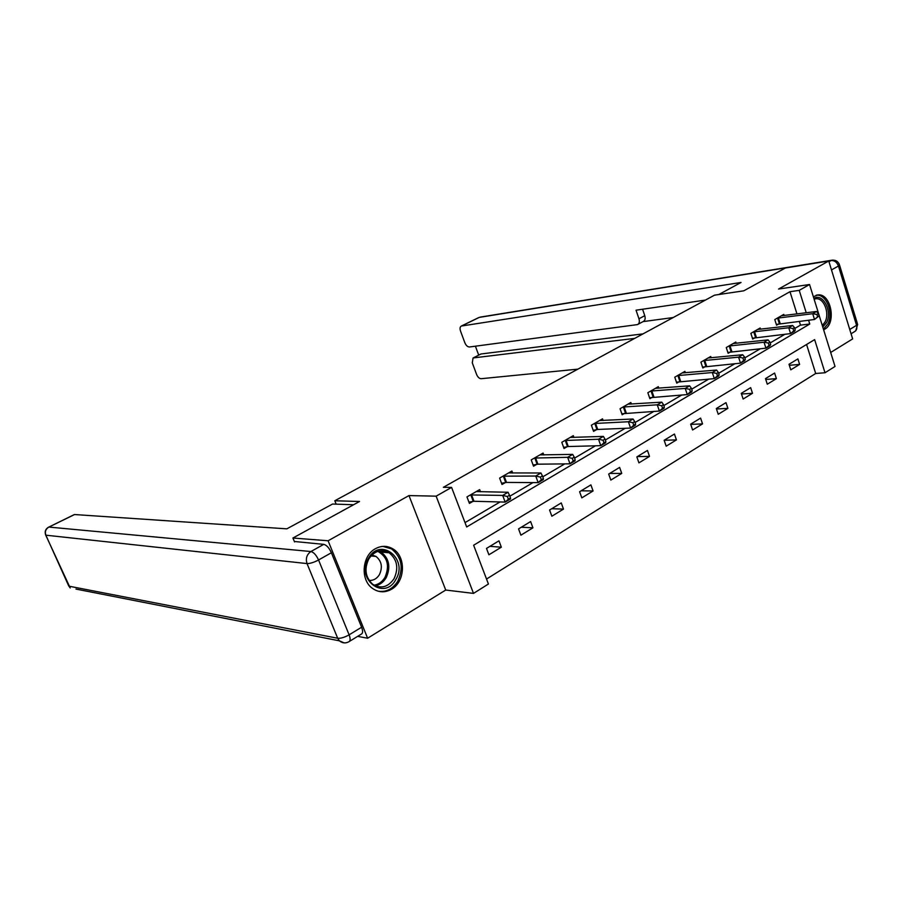 <?xml version="1.0" encoding="UTF-8"?>
<svg xmlns="http://www.w3.org/2000/svg" width="903" height="903" viewBox="0 0 903 903"><rect width="100%" height="100%" fill="white"/><g stroke="black" fill="none" stroke-linecap="round" stroke-linejoin="round"><path stroke-width="1.35" d="M391.53 589.253C405.447 581.667 406.215 556.282 392.782 548.832C387.139 545.57 381.348 545.525 375.4 548.719C362.058 555.627 360.116 579.647 372.25 588.214C378.413 592.605 384.847 592.955 391.53 589.253M823.626 329.787L824.687 329.245C836.641 323.06 830.963 293.34 818.073 294.897L813.343 296.703M796.965 313.928L789.978 291.692L799.223 290.371L809.551 284.513L835.027 366.46L825.003 372.758L814.641 339.618L473.635 545.231L488.421 584.027L473.511 593.395L436.138 496.165L451.59 487.406L466.67 526.957L809.765 324.03L808.557 320.181M357.633 636.367L367.623 638.229L445.721 590.043L473.511 593.395M830.681 352.463L852.646 338.907L828.751 260.99L778.567 289.039L809.551 284.513M486.525 579.049L815.691 373.481L825.003 372.758M294.536 541.935L292.922 538.019L328.105 540.773L367.623 638.229M292.922 538.019L359.529 501.492L334.799 500.759L714.51 295.168L743.779 290.822L785.396 267.999L828.751 260.99M334.799 500.759L336.164 504.156M815.691 373.481L806.571 344.483M797.88 358.897L789.008 364.293L790.78 369.835L799.629 364.417L797.88 358.897M774.616 373.052L765.484 378.617L767.29 384.226L776.399 378.639L774.616 373.052M750.664 387.635L741.261 393.358L743.124 399.036L752.504 393.29L750.664 387.635M726.001 402.636L716.327 408.528L718.235 414.285L727.897 408.359L726.001 402.636M700.604 418.1L690.637 424.173L692.601 429.986L702.545 423.891L700.604 418.1M674.428 434.027L664.156 440.28L666.177 446.184L676.437 439.896L674.428 434.027M647.451 450.45L636.852 456.907L638.929 462.878L649.505 456.387L647.451 450.45M619.616 467.393L608.678 474.052L610.823 480.091L621.738 473.409L619.616 467.393M590.901 484.866L579.602 491.74L581.814 497.869L593.079 490.961L590.901 484.866M561.248 502.915L549.577 510.014L551.857 516.223L563.495 509.089L561.248 502.915M530.614 521.562L518.559 528.898L520.907 535.186L532.928 527.815L530.614 521.562M498.953 540.829L486.491 548.414L488.907 554.792L501.346 547.173L498.953 540.829M789.978 291.692L443.362 487.304L451.59 487.406M465.011 522.611L500.093 501.955M509.868 496.198L532.984 482.597M542.782 476.829L564.759 463.882M574.579 458.103L595.483 445.789M605.326 440.009L625.215 428.293M635.057 422.502L653.986 411.35M663.829 405.56L681.844 394.95M691.687 389.159L708.844 379.057M718.675 373.278L735.008 363.649M744.828 357.881L760.394 348.716M770.191 342.948L785.012 334.212M794.798 328.455L800.487 325.114L799.279 321.287M784.154 315.519L783.793 314.379L774.774 319.583L776.569 325.204L779.007 323.793M760.529 329.2L760.145 328.003L750.867 333.354L752.707 339.043L755.213 337.598M736.216 343.287L735.798 342.034L726.249 347.531L728.134 353.299L730.719 351.798M711.169 357.802L710.729 356.471L700.897 362.148L702.839 367.984L705.491 366.437M685.377 372.758L684.914 371.359L674.767 377.194L676.765 383.109L679.507 381.517M658.795 388.177L658.287 386.687L647.835 392.715L649.889 398.697L652.711 397.06M631.389 404.081L630.836 402.501L620.056 408.72L622.167 414.782L625.079 413.089M603.114 420.493L602.515 418.823L591.386 425.234L593.564 431.374L596.578 429.636M573.924 437.447L573.292 435.664L561.79 442.289L564.036 448.509L567.14 446.703M543.798 454.954L543.098 453.058L531.224 459.898L533.538 466.208L536.743 464.345M512.667 473.07L511.911 471.027L499.63 478.093L502.012 484.493L505.341 482.574M480.486 491.808L479.662 489.607L466.964 496.921L469.425 503.411L472.856 501.413M445.721 590.043L408.98 495.578L328.105 540.773M408.98 495.578L436.138 496.165M806.232 312.765L799.223 290.371M386.213 546.473L384.543 546.349M800.487 325.114L809.765 324.03M789.324 365.297L799.629 364.417M765.755 379.452L776.399 378.639M741.476 394.013L752.504 393.29M716.474 408.991L727.897 408.359M690.716 424.399L702.545 423.891M664.179 440.269L676.437 439.896M637.349 456.602L649.505 456.387M609.694 473.432L621.738 473.409M581.16 490.803L593.079 490.961M551.71 508.728L563.495 509.089M521.291 527.228L532.928 527.815M489.877 546.349L501.346 547.173M819.134 315.881L818.423 313.578L816.91 314.458L817.633 316.772L819.134 315.881L814.506 319.481L812.711 313.702L777.212 318.172M816.91 314.458L812.711 313.702L816.481 311.49L781.366 315.779M817.633 316.772L814.506 319.481L776.32 324.414M818.423 313.578L816.481 311.49M813.851 298.34C822.893 292.753 832.656 311.411 826.617 322.484L822.78 327.044M822.306 325.543L825.094 321.886C829.823 313.127 823.92 297.866 816.086 298.746L814.1 299.164M823.434 329.166L827.87 323.906C833.729 313.025 826.392 294.085 816.662 295.202L816.098 295.258M368.559 558.144C380.558 536.551 408.687 559.171 395.807 579.568C384.328 601.33 355.342 579.037 368.559 558.144M394.047 578.699C398.855 568.077 397.207 559.42 389.103 552.76C381.258 548.776 374.508 550.819 368.83 558.878C364.09 568.879 365.376 577.333 372.668 584.252C380.885 589.151 388.008 587.3 394.047 578.699M369.101 580.426C373.379 580.674 376.822 578.744 379.418 574.635C382.816 567.231 381.687 561.158 376.043 556.44L371.912 554.973M377.917 591.149C386.134 592.413 392.76 589.083 397.805 581.137C403.788 567.852 401.688 557.095 391.507 548.866L382.827 546.383M718.822 294.525L741.047 282.47L461.331 326.051C459.966 326.807 459.706 328.466 460.519 331.04L464.853 342.756C466.061 345.522 467.585 346.933 469.425 346.989L637.484 324.595C639.29 323.635 639.787 321.694 638.963 318.77L644.765 315.678C645.589 318.59 645.081 320.531 643.275 321.502L637.992 324.324M705.435 300.078L636.039 310.192L638.963 318.77M480.599 354.179L473.059 358.006L472.28 362.837L476.581 374.429C477.766 377.172 479.301 378.605 481.152 378.707L577.875 369.146M475.407 346.188L478.703 355.139M473.465 357.904L634.674 338.399M673.175 317.551L643.071 321.603M481.276 353.942L643.015 333.873M642.575 309.232L644.765 315.678M353.592 504.743L332.575 504.032L286.838 528.842L74.577 514.541L48.852 527.07L310.925 551.53L323.748 544.362L294.344 541.473M361.606 627.235L331.378 552.738L318.556 559.984L349.122 634.843L361.606 627.235C363.029 631.095 362.904 633.409 361.223 634.166L349.529 641.344M323.748 544.362C326.593 545.062 329.132 547.85 331.378 552.738M795.272 329.967L794.527 327.62L792.969 328.534L793.714 330.882L795.272 329.967L794.471 331.311L790.588 333.602L788.737 327.755L753.373 331.909M792.969 328.534L788.737 327.755L792.62 325.475L757.651 329.448M793.714 330.882L790.588 333.602L752.436 338.23M794.527 327.62L792.62 325.475M770.677 344.472L769.92 342.102L768.318 343.038L769.074 345.409L770.677 344.472L769.932 345.793L765.936 348.152L764.028 342.226L728.834 346.041M768.318 343.038L764.028 342.226L768.047 339.878L733.236 343.512M769.074 345.409L765.936 348.152L727.863 352.452M769.92 342.102L768.047 339.878M745.325 359.417L744.546 357.012L742.898 357.994L743.677 360.387L745.325 359.417L744.659 360.715L740.528 363.153L738.575 357.148L703.561 360.613M742.898 357.994L738.575 357.148L742.706 354.732L708.087 357.994M743.677 360.387L740.528 363.153L702.534 367.092M744.546 357.012L742.706 354.732M719.183 374.835L718.382 372.408L716.677 373.402L717.479 375.84L719.183 374.835L718.585 376.111L714.329 378.617L712.309 372.544L677.51 375.614M716.677 373.402L712.309 372.544L716.576 370.049L682.183 372.928M717.479 375.84L714.329 378.617L676.449 382.183M718.382 372.408L716.576 370.049M692.217 390.751L691.382 388.279L689.632 389.317L690.456 391.778L692.217 390.751L691.687 391.992L687.296 394.577L685.219 388.425L650.668 391.078M689.632 389.317L685.219 388.425L689.621 385.841L655.476 388.313M690.456 391.778L687.296 394.577L649.55 397.738M691.382 388.279L689.621 385.841M664.371 407.163L663.524 404.668L661.707 405.74L662.554 408.235L664.371 407.163L663.919 408.382L659.393 411.057L657.26 404.815L622.98 407.039M661.707 405.74L657.26 404.815L661.797 402.151L627.946 404.172M662.554 408.235L659.393 411.057L621.817 413.777M663.524 404.668L661.797 402.151M635.622 424.128L634.741 421.599L632.856 422.694L633.737 425.234L635.622 424.128L635.249 425.302L630.576 428.067L628.375 421.746L594.4 423.496M632.856 422.694L628.375 421.746L633.059 418.992L599.536 420.538M633.737 425.234L630.576 428.067L597.73 429.456L593.192 430.325M634.741 421.599L633.059 418.992M605.902 441.657L604.999 439.084L603.057 440.224L603.96 442.797L605.902 441.657L605.631 442.797L600.788 445.653L598.52 439.23L564.906 440.495M603.057 440.224L598.52 439.23L603.373 436.397L570.199 437.436M603.96 442.797L600.788 445.653L568.292 446.534L563.641 447.403M604.999 439.084L603.373 436.397M575.177 459.774L574.252 457.166L572.242 458.352L573.179 460.959L575.177 459.774L575.008 460.869L570.007 463.826L567.66 457.324L534.441 458.047M572.242 458.352L567.66 457.324L572.683 454.378L539.915 454.886M573.179 460.959L570.007 463.826L537.895 464.187L533.109 465.045M574.252 457.166L572.683 454.378M543.403 478.522L542.432 475.881L540.355 477.1L541.326 479.741L543.403 478.522L543.335 479.572L538.154 482.631L535.739 476.039L502.96 476.186M540.355 477.1L535.739 476.039L540.931 472.991L508.615 472.924M541.326 479.741L538.154 482.631L506.481 482.416L501.56 483.274M542.432 475.881L540.931 472.991M510.5 497.925L509.506 495.25L507.351 496.515L508.355 499.19L510.5 497.925L510.545 498.93L505.183 502.091L502.689 495.408L470.407 494.934M507.351 496.515L502.689 495.408L508.062 492.259L476.253 491.571M508.355 499.19L505.183 502.091L473.996 501.278L468.939 502.113M509.506 495.25L508.062 492.259M778.375 317.935L780.158 323.556M777.573 318.082L779.357 323.703M379.125 550.999L381.213 552.072C389.272 558.686 390.909 567.253 386.123 577.785C383.436 582.221 379.824 584.896 375.298 585.833M374.113 585.223C378.662 584.422 382.285 581.803 384.971 577.378C389.915 565.662 387.545 556.993 377.838 551.349M849.746 329.471L856.552 325.317L838.447 266.013L831.494 269.941M828.977 261.735L831.144 260.527L479.233 317.404L461.659 325.96M478.635 317.619L461.331 326.051M831.144 260.527C834.507 260.38 836.934 262.209 838.447 266.013L839.361 264.477C838.018 261.385 835.681 259.951 832.34 260.143L831.144 260.527M839.587 265.2L857.387 323.556L856.552 325.317C857.319 328.444 856.563 330.6 854.283 331.796L851.066 333.771M45.568 534.779L70.197 587.943L68.933 586.171L337.688 638.252L307.031 563.585L45.861 535.186L68.605 585.663M48.638 527.092C45.443 529.034 44.484 531.72 45.748 535.174L45.861 535.186C44.698 531.72 45.692 529.011 48.852 527.07L74.351 514.563M344.133 642.88L339.359 640.825C342.35 643.207 345.499 643.534 348.818 641.785C350.466 641.028 350.567 638.726 349.122 634.843C344.607 637.371 340.803 638.511 337.688 638.252L339.359 640.825L75.954 589.072M310.925 551.53C306.772 554.453 305.474 558.472 307.031 563.585C310.09 563.619 313.928 562.422 318.556 559.984C316.287 555.085 313.747 552.264 310.925 551.53M754.536 331.683L756.364 337.372M753.734 331.819L755.574 337.508M729.996 345.826L731.87 351.583M729.195 345.962L731.08 351.719M704.712 360.399L706.654 366.223M703.922 360.523L705.853 366.358M678.672 375.411L680.659 381.314M677.882 375.535L679.869 381.438M651.819 390.886L653.874 396.868M651.029 390.999L653.083 396.981M624.131 406.847L626.242 412.908M623.341 406.96L625.452 413.021M595.562 423.315L597.73 429.456M594.772 423.417L596.939 429.557M566.057 440.314L568.292 446.534M565.278 440.416L567.513 446.635M535.592 457.877L537.895 464.187M534.813 457.968L537.116 464.277M504.1 476.028L506.481 482.416M503.332 476.107L505.703 482.507M471.547 494.799L473.996 501.278M470.768 494.867L473.228 501.346M818.073 294.897L816.775 295.078M815.014 298.882L816.086 298.746M376.043 556.44L370.941 555.977M379.102 550.999L381.213 552.072L389.103 552.76M480.306 317.088L831.979 260.199M855.705 330.78L857.658 324.437M473.059 358.006L480.881 354.044"/></g></svg>
